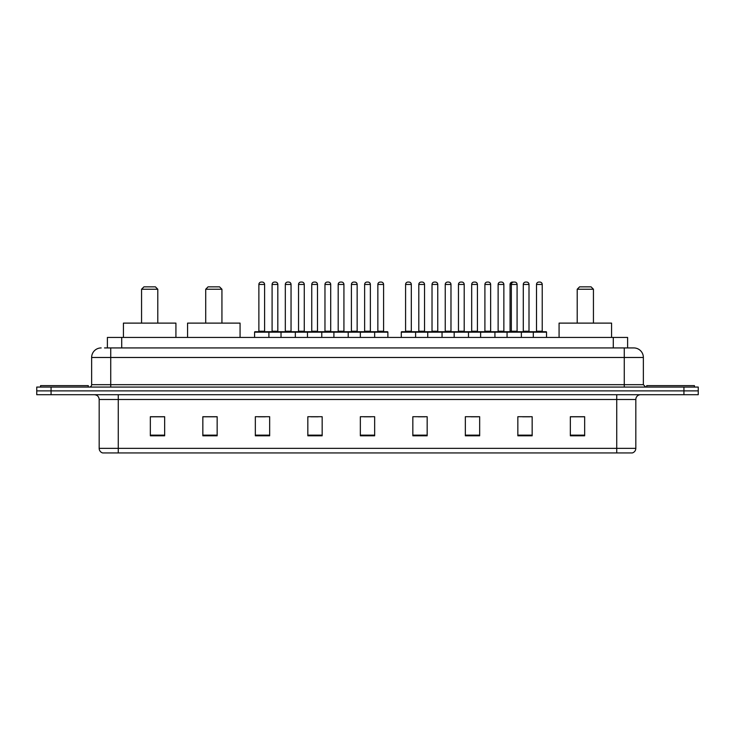 <?xml version="1.0" encoding="UTF-8"?>
<svg xmlns="http://www.w3.org/2000/svg" width="735" height="735" viewBox="0 0 735 735"><rect width="100%" height="100%" fill="white"/><g stroke="black" fill="none" stroke-linecap="round" stroke-linejoin="round"><path stroke-width="1.1" d="M104.526 347.931L110.728 347.931L104.526 347.931L107.393 347.931L107.393 337.429L627.607 337.429L627.607 347.931M101.182 347.931A9.546 9.546 0 0 0 91.636 357.476L91.636 384.681A2.389 2.389 0 0 1 89.247 387.069M643.364 357.476L110.728 357.476L110.728 347.931L633.818 347.931A9.546 9.546 0 0 1 643.364 357.476L643.364 384.681L645.753 387.069M51.064 387.069L36.75 387.069L36.75 390.882L51.064 390.882L36.75 390.882L36.75 394.704L51.064 394.704L51.064 390.882L683.936 390.882L51.064 390.882L51.064 387.069L683.936 387.069L683.936 390.882L698.25 390.882L683.936 390.882L683.936 394.704L51.064 394.704M698.25 387.069L698.25 390.882L698.25 387.069L683.936 387.069M633.671 347.931L630.474 347.931M632.146 452.935L102.854 452.935M102.615 452.935A4.768 4.768 0 0 1 99.179 448.35L118.271 448.35L118.271 452.935L616.729 452.935L616.729 448.35L635.821 448.35L635.821 399.482A4.768 4.768 0 0 1 640.598 394.704M99.179 448.35L99.179 399.482C98.894 396.578 97.305 394.989 94.402 394.704M584.656 435.8L584.656 416.708L570.342 416.708L570.342 435.8L584.656 435.8M532.158 435.8L532.158 416.708L517.844 416.708L517.844 435.8L532.158 435.8M479.661 435.8L479.661 416.708L465.338 416.708L465.338 435.8L479.661 435.8M427.164 435.8L427.164 416.708L412.84 416.708L412.84 435.8L427.164 435.8M164.658 435.8L164.658 416.708L150.344 416.708L150.344 435.8L164.658 435.8M217.156 435.8L217.156 416.708L202.842 416.708L202.842 435.8L217.156 435.8M269.662 435.8L269.662 416.708L255.339 416.708L255.339 435.8L269.662 435.8M322.16 435.8L322.16 416.708L307.836 416.708L307.836 435.8L322.16 435.8M374.657 435.8L374.657 416.708L360.343 416.708L360.343 435.8L374.657 435.8M698.25 394.704L698.25 390.882L698.25 394.704L683.936 394.704M616.729 452.935L632.008 452.935M470.97 416.8L478.136 416.8M522.567 416.8L529.724 416.8M311.043 416.8L318.2 416.8M258.16 416.8L265.317 416.8M418.086 416.8L425.253 416.8M363.917 416.8L371.083 416.8M217.156 416.8L202.842 416.8M164.658 416.8L150.344 416.8M584.656 416.8L570.342 416.8M88.292 387.069L88.292 385.636L40.572 385.636L40.572 387.069M141.561 289.232L157.786 289.232L155.397 286.843L143.95 286.843L141.561 289.232L141.561 323.115M157.786 289.232L157.786 323.115M175.922 337.429L175.922 323.115L123.425 323.115L123.425 337.429M205.708 289.232L221.933 289.232L219.544 286.843L208.088 286.843L205.708 289.232L205.708 323.115M221.933 289.232L221.933 323.115M240.069 337.429L240.069 323.115L187.572 323.115L187.572 337.429M577.214 289.232L593.439 289.232L591.05 286.843L579.603 286.843L577.214 289.232L577.214 323.115M593.439 289.232L593.439 323.115M611.575 337.429L611.575 323.115L559.078 323.115L559.078 337.429M694.428 387.069L694.428 385.636L646.708 385.636L646.708 387.069M374.041 331.706L387.4 331.706A0.478 0.478 0 0 1 387.878 332.183L254.576 332.183A0.478 0.478 0 0 1 255.054 331.706L268.422 331.706A0.478 0.478 0 0 1 268.9 332.183L268.9 337.429M264.6 284.454L258.876 284.454A2.389 2.389 0 0 1 261.256 282.065L262.211 282.065A2.389 2.389 0 0 1 264.6 284.454L264.6 331.228A0.478 0.478 0 0 0 265.078 331.706M258.876 284.454L258.876 331.228A0.478 0.478 0 0 1 258.398 331.706M262.211 282.065L261.256 282.065M254.576 332.183L254.576 337.429M281.018 337.429L281.018 332.183A0.478 0.478 0 0 1 281.496 331.706L294.864 331.706A0.478 0.478 0 0 1 295.332 332.183L295.332 337.429M291.042 284.454L285.318 284.454A2.389 2.389 0 0 1 287.697 282.065L288.653 282.065A2.389 2.389 0 0 1 291.042 284.454L291.042 331.228A0.478 0.478 0 0 0 291.519 331.706M285.318 284.454L285.318 331.228A0.478 0.478 0 0 1 284.84 331.706M288.653 282.065L287.697 282.065M307.46 337.429L307.46 332.183A0.478 0.478 0 0 1 307.937 331.706L321.296 331.706A0.478 0.478 0 0 1 321.774 332.183L321.774 337.429M317.483 284.454L311.75 284.454A2.389 2.389 0 0 1 314.139 282.065L315.094 282.065A2.389 2.389 0 0 1 317.483 284.454L317.483 331.228A0.478 0.478 0 0 0 317.961 331.706M311.75 284.454L311.75 331.228A0.478 0.478 0 0 1 311.282 331.706M315.094 282.065L314.139 282.065M333.901 337.429L333.901 332.183A0.478 0.478 0 0 1 334.379 331.706L347.738 331.706A0.478 0.478 0 0 1 348.215 332.183L348.215 337.429M343.925 284.454L338.192 284.454A2.389 2.389 0 0 1 340.581 282.065L341.536 282.065A2.389 2.389 0 0 1 343.925 284.454L343.925 331.228A0.478 0.478 0 0 0 344.403 331.706M338.192 284.454L338.192 331.228A0.478 0.478 0 0 1 337.714 331.706M341.536 282.065L340.581 282.065M360.343 337.429L360.343 332.183A0.478 0.478 0 0 1 360.821 331.706L374.179 331.706A0.478 0.478 0 0 1 374.657 332.183L374.657 337.429M370.366 284.454L364.633 284.454A2.389 2.389 0 0 1 367.022 282.065L367.978 282.065A2.389 2.389 0 0 1 370.366 284.454L370.366 331.228A0.478 0.478 0 0 0 370.844 331.706M364.633 284.454L364.633 331.228A0.478 0.478 0 0 1 364.156 331.706M367.978 282.065L367.022 282.065M532.682 331.706L546.05 331.706A0.478 0.478 0 0 1 546.528 332.183L401.292 332.183A0.478 0.478 0 0 1 401.769 331.706L415.128 331.706A0.478 0.478 0 0 1 415.606 332.183L415.606 337.429M411.315 284.454L405.582 284.454A2.389 2.389 0 0 1 407.971 282.065L408.926 282.065A2.389 2.389 0 0 1 411.315 284.454L411.315 331.228A0.478 0.478 0 0 0 411.793 331.706M405.582 284.454L405.582 331.228A0.478 0.478 0 0 1 405.114 331.706M408.926 282.065L407.971 282.065M401.292 332.183L401.292 337.429M427.733 337.429L427.733 332.183A0.478 0.478 0 0 1 428.211 331.706L441.57 331.706A0.478 0.478 0 0 1 442.047 332.183L442.047 337.429M437.757 284.454L432.024 284.454A2.389 2.389 0 0 1 434.413 282.065L435.368 282.065A2.389 2.389 0 0 1 437.757 284.454L437.757 331.228A0.478 0.478 0 0 0 438.235 331.706M432.024 284.454L432.024 331.228A0.478 0.478 0 0 1 431.546 331.706M435.368 282.065L434.413 282.065M454.175 337.429L454.175 332.183A0.478 0.478 0 0 1 454.653 331.706L468.011 331.706A0.478 0.478 0 0 1 468.489 332.183L468.489 337.429M464.198 284.454L458.465 284.454A2.389 2.389 0 0 1 460.854 282.065L461.81 282.065A2.389 2.389 0 0 1 464.198 284.454L464.198 331.228A0.478 0.478 0 0 0 464.676 331.706M458.465 284.454L458.465 331.228A0.478 0.478 0 0 1 457.988 331.706M461.81 282.065L460.854 282.065M480.616 337.429L480.616 332.183A0.478 0.478 0 0 1 481.094 331.706L494.453 331.706A0.478 0.478 0 0 1 494.931 332.183L494.931 337.429M490.64 284.454L484.907 284.454A2.389 2.389 0 0 1 487.296 282.065L488.251 282.065A2.389 2.389 0 0 1 490.64 284.454L490.64 331.228A0.478 0.478 0 0 0 491.118 331.706M484.907 284.454L484.907 331.228A0.478 0.478 0 0 1 484.429 331.706M488.251 282.065L487.296 282.065M507.058 337.429L507.058 332.183A0.478 0.478 0 0 1 507.536 331.706L520.894 331.706A0.478 0.478 0 0 1 521.372 332.183L521.372 337.429M517.082 284.454L511.349 284.454A2.389 2.389 0 0 1 513.737 282.065L514.693 282.065A2.389 2.389 0 0 1 517.082 284.454L517.082 331.228A0.478 0.478 0 0 0 517.55 331.706M513.572 282.075A2.389 2.389 0 0 0 513.407 282.065L512.451 282.065A2.389 2.389 0 0 0 510.062 284.454L511.349 284.454L511.349 331.228A0.478 0.478 0 0 1 510.871 331.706L506.24 331.706M514.693 282.065L513.737 282.065M533.307 337.429L533.307 332.183A0.478 0.478 0 0 0 532.829 331.706L519.461 331.706M529.007 284.454L523.283 284.454A2.389 2.389 0 0 1 525.672 282.065L526.618 282.065A2.389 2.389 0 0 1 529.007 284.454L529.007 331.228A0.478 0.478 0 0 0 529.485 331.706M523.283 284.454L523.283 331.228A0.478 0.478 0 0 1 522.805 331.706M526.618 282.065L525.672 282.065M281.643 331.706L268.275 331.706M272.097 284.454A2.389 2.389 0 0 1 274.477 282.065L275.432 282.065A2.389 2.389 0 0 1 277.821 284.454L272.097 284.454L272.097 331.228A0.478 0.478 0 0 1 271.619 331.706M277.821 284.454L277.821 331.228A0.478 0.478 0 0 0 278.299 331.706M308.075 331.706L294.717 331.706M298.539 284.454A2.389 2.389 0 0 1 300.918 282.065L301.874 282.065A2.389 2.389 0 0 1 304.262 284.454L298.539 284.454L298.539 331.228A0.478 0.478 0 0 1 298.061 331.706M304.262 284.454L304.262 331.228A0.478 0.478 0 0 0 304.74 331.706M334.517 331.706L321.158 331.706M324.971 284.454A2.389 2.389 0 0 1 327.36 282.065L328.315 282.065A2.389 2.389 0 0 1 330.704 284.454L324.971 284.454L324.971 331.228A0.478 0.478 0 0 1 324.493 331.706M330.704 284.454L330.704 331.228A0.478 0.478 0 0 0 331.182 331.706M360.958 331.706L347.6 331.706M351.413 284.454A2.389 2.389 0 0 1 353.801 282.065L354.757 282.065A2.389 2.389 0 0 1 357.146 284.454L351.413 284.454L351.413 331.228A0.478 0.478 0 0 1 350.935 331.706M357.146 284.454L357.146 331.228A0.478 0.478 0 0 0 357.623 331.706M377.854 284.454A2.389 2.389 0 0 1 380.243 282.065L381.199 282.065A2.389 2.389 0 0 1 383.587 284.454L377.854 284.454L377.854 331.228A0.478 0.478 0 0 1 377.377 331.706M383.587 284.454L383.587 331.228A0.478 0.478 0 0 0 384.065 331.706M387.878 332.183L387.878 337.429M428.349 331.706L414.99 331.706M418.803 284.454A2.389 2.389 0 0 1 421.192 282.065L422.147 282.065A2.389 2.389 0 0 1 424.536 284.454L418.803 284.454L418.803 331.228A0.478 0.478 0 0 1 418.325 331.706M424.536 284.454L424.536 331.228A0.478 0.478 0 0 0 425.014 331.706M454.79 331.706L441.432 331.706M445.245 284.454A2.389 2.389 0 0 1 447.633 282.065L448.589 282.065A2.389 2.389 0 0 1 450.978 284.454L445.245 284.454L445.245 331.228A0.478 0.478 0 0 1 444.767 331.706M450.978 284.454L450.978 331.228A0.478 0.478 0 0 0 451.455 331.706M481.232 331.706L467.873 331.706M471.686 284.454A2.389 2.389 0 0 1 474.075 282.065L475.03 282.065A2.389 2.389 0 0 1 477.419 284.454L471.686 284.454L471.686 331.228A0.478 0.478 0 0 1 471.208 331.706M477.419 284.454L477.419 331.228A0.478 0.478 0 0 0 477.897 331.706M507.674 331.706L494.315 331.706M498.128 284.454A2.389 2.389 0 0 1 500.517 282.065L501.472 282.065A2.389 2.389 0 0 1 503.861 284.454L498.128 284.454L498.128 331.228A0.478 0.478 0 0 1 497.65 331.706M503.861 284.454L503.861 331.228A0.478 0.478 0 0 0 504.339 331.706M510.062 284.454L510.062 331.228A0.478 0.478 0 0 1 509.585 331.706M536.504 284.454A2.389 2.389 0 0 1 538.893 282.065L539.839 282.065A2.389 2.389 0 0 1 542.228 284.454L536.504 284.454L536.504 331.228A0.478 0.478 0 0 1 536.026 331.706M542.228 284.454L542.228 331.228A0.478 0.478 0 0 0 542.706 331.706M546.528 332.183L546.528 337.429M121.716 347.931L121.716 337.429M613.284 347.931L613.284 337.429M110.728 387.069L110.728 357.476L91.636 357.476M91.636 384.681L643.364 384.681M624.272 347.931L624.272 387.069M616.729 394.704L616.729 399.482L99.179 399.482M635.821 399.482L616.729 399.482L616.729 448.35L118.271 448.35L118.271 394.704M374.657 435.138L360.343 435.138M322.16 435.138L307.836 435.138M269.662 435.138L255.339 435.138M217.156 435.138L202.842 435.138M164.658 435.138L150.344 435.138M427.164 435.138L412.84 435.138M479.661 435.138L465.338 435.138M532.158 435.138L517.844 435.138M584.656 435.138L570.342 435.138M258.876 331.228L264.6 331.228M285.318 331.228L291.042 331.228M311.75 331.228L317.483 331.228M338.192 331.228L343.925 331.228M364.633 331.228L370.366 331.228M405.582 331.228L411.315 331.228M432.024 331.228L437.757 331.228M458.465 331.228L464.198 331.228M484.907 331.228L490.64 331.228M510.062 331.228L517.082 331.228M523.283 331.228L529.007 331.228M272.097 331.228L277.821 331.228M298.539 331.228L304.262 331.228M324.971 331.228L330.704 331.228M351.413 331.228L357.146 331.228M377.854 331.228L383.587 331.228M418.803 331.228L424.536 331.228M445.245 331.228L450.978 331.228M471.686 331.228L477.419 331.228M498.128 331.228L503.861 331.228M536.504 331.228L542.228 331.228M632.385 452.935C634.544 452.163 635.692 450.638 635.821 448.35"/></g></svg>
